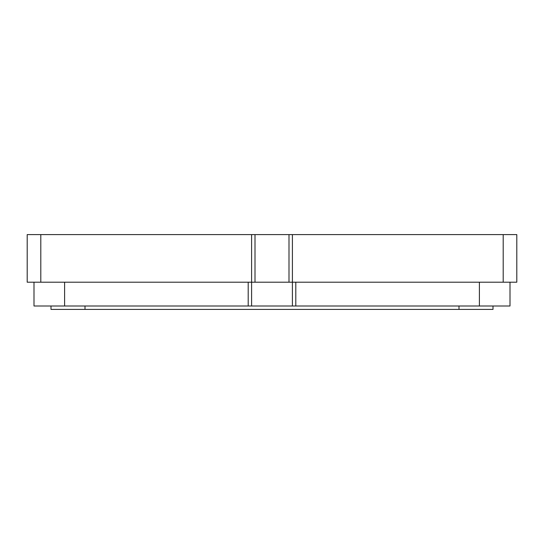 <?xml version="1.0" encoding="UTF-8"?>
<svg xmlns="http://www.w3.org/2000/svg" width="544" height="544" viewBox="0 0 544 544"><rect width="100%" height="100%" fill="white"/><g stroke="black" fill="none" stroke-linecap="round" stroke-linejoin="round"><path stroke-width="0.82" d="M40.8 234.6L27.2 234.6L27.2 282.2L40.8 282.2L40.8 234.6L516.8 234.6L516.8 282.2L503.2 282.2L503.2 234.6M503.2 282.2L292.4 282.2L292.4 234.6M510 282.2L510 306L292.4 306L292.4 282.2L289 282.2L289 234.6M289 282.2L255 282.2L255 234.6M255 282.2L251.6 282.2L251.6 234.6M292.4 306L251.6 306L251.6 282.2L40.8 282.2M493 306L493 309.4L51 309.4L51 306M251.6 306L34 306L34 282.2M295.8 306L295.8 282.2M248.2 306L248.2 282.2M479.4 306L479.4 282.2M64.6 306L64.6 282.2M459 309.4L459 306M85 309.4L85 306"/></g></svg>

